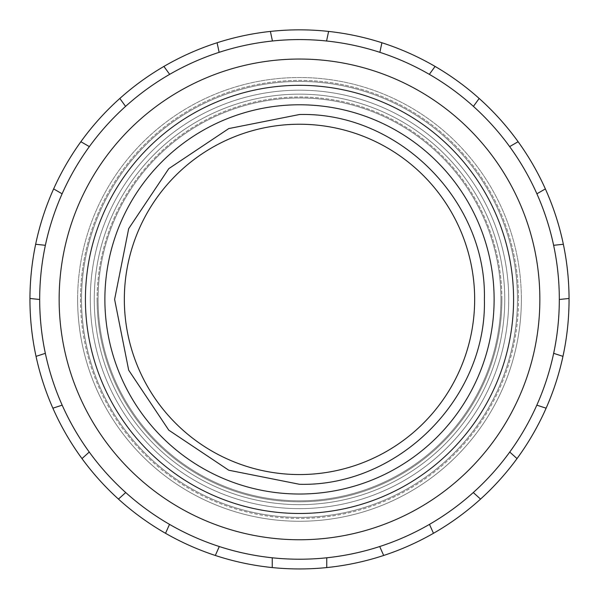 <?xml version="1.0" encoding="UTF-8"?>
<svg xmlns="http://www.w3.org/2000/svg" width="599" height="599" viewBox="0 0 599 599"><rect width="100%" height="100%" fill="white"/><g stroke="black" fill="none" stroke-linecap="round" stroke-linejoin="round"><path stroke-width="0.45" stroke-dasharray="3 2.25" d="M299.5 500.831A201.436 201.436 0 0 1 98.064 299.403A201.436 201.436 0 0 1 299.5 97.966A201.436 201.436 0 0 1 500.936 299.403A201.436 201.436 0 0 1 299.5 500.831A201.436 201.436 0 0 1 98.064 299.403A201.436 201.436 0 0 1 299.5 97.966A201.436 201.436 0 0 1 500.936 299.403A201.436 201.436 0 0 1 299.5 500.831A201.436 201.436 0 0 1 98.064 299.403A201.436 201.436 0 0 1 299.5 97.966A201.436 201.436 0 0 1 500.936 299.403A201.436 201.436 0 0 1 299.5 500.831A201.436 201.436 0 0 1 98.064 299.403A201.436 201.436 0 0 1 299.5 97.966A201.436 201.436 0 0 1 500.936 299.403A201.436 201.436 0 0 1 299.5 500.831M521.37 299.403A221.87 221.87 0 0 1 299.5 521.272A221.87 221.87 0 0 1 77.63 299.403A221.87 221.87 0 0 0 299.5 521.272A221.87 221.87 0 0 0 521.37 299.403A221.87 221.87 0 0 1 299.5 521.272A221.87 221.87 0 0 1 77.63 299.403A221.87 221.87 0 0 1 299.5 77.533A221.87 221.87 0 0 1 521.37 299.403A221.87 221.87 0 0 1 299.5 521.272A221.87 221.87 0 0 1 77.63 299.403A221.87 221.87 0 0 1 299.5 77.533A221.87 221.87 0 0 1 521.37 299.403A221.87 221.87 0 0 0 299.5 77.533A221.87 221.87 0 0 0 77.63 299.403A221.87 221.87 0 0 1 299.5 77.533A221.87 221.87 0 0 1 521.37 299.403A221.87 221.87 0 0 0 299.5 77.533A221.87 221.87 0 0 0 77.63 299.403A221.87 221.87 0 0 1 299.5 77.533A221.87 221.87 0 0 1 521.37 299.403M501.902 299.403A202.402 202.402 0 0 0 299.5 96.993A202.402 202.402 0 0 0 97.098 299.403A202.402 202.402 0 0 1 299.5 96.993A202.402 202.402 0 0 1 501.902 299.403A202.402 202.402 0 0 1 299.5 501.805A202.402 202.402 0 0 1 97.098 299.403A202.402 202.402 0 0 0 299.5 501.805A202.402 202.402 0 0 0 501.902 299.403A202.402 202.402 0 0 1 299.5 501.805A202.402 202.402 0 0 1 97.098 299.403A202.402 202.402 0 0 0 299.5 501.805A202.402 202.402 0 0 0 501.902 299.403M35.648 244.272L45.374 245.298A259.816 259.816 0 0 0 39.684 299.493L29.95 298.467A269.55 269.55 0 0 1 35.648 244.272L45.374 245.298A259.816 259.816 0 0 1 62.109 193.806L53.633 188.917A269.55 269.55 0 0 0 35.648 244.272L45.374 245.298A259.816 259.816 0 0 0 299.5 559.219A259.816 259.816 0 0 0 553.626 245.298L563.352 244.272A269.55 269.55 0 0 1 569.05 298.467L560.162 299.403M494.123 299.403A194.623 194.623 0 0 1 299.5 494.025A194.623 194.623 0 0 1 104.877 299.403A194.623 194.623 0 0 1 299.5 104.78A194.623 194.623 0 0 1 494.123 299.403A194.623 194.623 0 0 1 299.5 494.025A194.623 194.623 0 0 1 104.877 299.403A194.623 194.623 0 0 1 299.5 104.78A194.623 194.623 0 0 1 494.123 299.403A194.623 194.623 0 0 1 299.5 494.025A194.623 194.623 0 0 1 104.877 299.403A194.623 194.623 0 0 1 299.5 104.78A194.623 194.623 0 0 1 494.123 299.403A194.623 194.623 0 0 1 299.5 494.025A194.623 194.623 0 0 1 104.877 299.403A194.623 194.623 0 0 1 299.5 104.78A194.623 194.623 0 0 1 494.123 299.403A194.623 194.623 0 0 1 299.5 494.025A194.623 194.623 0 0 1 104.877 299.403A194.623 194.623 0 0 1 299.5 104.78A194.623 194.623 0 0 1 494.123 299.403A194.623 194.623 0 0 1 299.5 494.025A194.623 194.623 0 0 1 104.877 299.403A194.623 194.623 0 0 1 299.5 104.78A194.623 194.623 0 0 1 494.123 299.403A194.623 194.623 0 0 1 299.5 494.025A194.623 194.623 0 0 1 104.877 299.403A194.623 194.623 0 0 1 299.5 104.78A194.623 194.623 0 0 1 494.123 299.403A194.623 194.623 0 0 0 299.5 104.78A194.623 194.623 0 0 0 104.877 299.403M124.337 299.403A175.163 175.163 0 0 1 299.5 124.24A175.163 175.163 0 0 1 474.663 299.403A175.163 175.163 0 0 1 299.5 474.558A175.163 175.163 0 0 1 124.337 299.403M569.05 298.467L559.316 299.493A259.816 259.816 0 0 1 553.663 353.335L562.963 356.36A269.55 269.55 0 0 1 546.123 408.181L536.824 405.164A259.816 259.816 0 0 0 553.663 353.335L562.963 356.36A269.55 269.55 0 0 0 569.05 299.403A269.55 269.55 0 0 0 569.05 298.467L559.316 299.493A259.816 259.816 0 0 0 299.5 39.586A259.816 259.816 0 0 0 39.684 299.493L29.95 298.467A269.55 269.55 0 0 0 29.95 299.403A269.55 269.55 0 0 0 36.037 356.36L45.337 353.335A259.816 259.816 0 0 0 62.176 405.164L52.877 408.181A269.55 269.55 0 0 1 36.037 356.36L45.337 353.335A259.816 259.816 0 0 0 62.176 405.164L52.877 408.181A269.55 269.55 0 0 0 81.981 458.594L89.251 452.05A259.816 259.816 0 0 0 125.715 492.543L118.445 499.094A269.55 269.55 0 0 1 81.981 458.594L89.251 452.05A259.816 259.816 0 0 0 125.715 492.543L118.445 499.094A269.55 269.55 0 0 0 165.534 533.305L169.517 524.365A259.816 259.816 0 0 0 219.294 546.535L215.318 555.468A269.55 269.55 0 0 1 165.534 533.305L169.517 524.365A259.816 259.816 0 0 0 219.294 546.535L215.318 555.468A269.55 269.55 0 0 0 272.253 567.575L272.253 557.789A259.816 259.816 0 0 0 326.747 557.789L326.747 567.575A269.55 269.55 0 0 1 272.253 567.575L272.253 557.789A259.816 259.816 0 0 0 326.747 557.789L326.747 567.575A269.55 269.55 0 0 0 383.682 555.468L379.706 546.535A259.816 259.816 0 0 0 429.483 524.365L433.466 533.305A269.55 269.55 0 0 1 383.682 555.468L379.706 546.535A259.816 259.816 0 0 0 429.483 524.365L433.466 533.305A269.55 269.55 0 0 0 480.555 499.094L473.285 492.543A259.816 259.816 0 0 0 509.749 452.05L517.019 458.594A269.55 269.55 0 0 1 480.555 499.094L473.285 492.543A259.816 259.816 0 0 0 509.749 452.05L517.019 458.594A269.55 269.55 0 0 0 546.123 408.181L536.824 405.164A259.816 259.816 0 0 1 509.749 452.05L517.019 458.594M559.316 299.493A259.816 259.816 0 0 0 553.626 245.298L563.352 244.272A269.55 269.55 0 0 0 545.367 188.917L536.891 193.806A259.816 259.816 0 0 0 509.644 146.613L518.12 141.723A269.55 269.55 0 0 1 545.367 188.917L536.891 193.806A259.816 259.816 0 0 1 553.626 245.298L563.352 244.272M546.123 408.181L536.824 405.164A259.816 259.816 0 0 0 553.663 353.335L562.963 356.36M536.824 405.164A259.816 259.816 0 0 1 509.749 452.05M480.555 499.094L473.285 492.543A259.816 259.816 0 0 1 429.483 524.365L433.466 533.305M383.682 555.468L379.706 546.535A259.816 259.816 0 0 1 326.747 557.789L326.747 567.575M272.253 567.575L272.253 557.789A259.816 259.816 0 0 1 219.294 546.535L215.318 555.468M165.534 533.305L169.517 524.365A259.816 259.816 0 0 1 125.715 492.543L118.445 499.094M81.981 458.594L89.251 452.05A259.816 259.816 0 0 1 62.176 405.164L52.877 408.181M36.037 356.36L45.337 353.335A259.816 259.816 0 0 1 39.684 299.493L29.95 298.467M569.05 299.403A269.55 269.55 0 0 1 299.5 568.953A269.55 269.55 0 0 1 29.95 299.403A269.55 269.55 0 0 1 299.5 29.853A269.55 269.55 0 0 1 569.05 299.403A269.55 269.55 0 0 1 299.5 568.953A269.55 269.55 0 0 1 29.95 299.403A269.55 269.55 0 0 1 299.5 29.853A269.55 269.55 0 0 1 569.05 299.403M479.17 98.461L473.42 106.382A259.816 259.816 0 0 0 429.333 74.351L435.084 66.437A269.55 269.55 0 0 1 479.17 98.461L473.42 106.382A259.816 259.816 0 0 1 509.644 146.613L518.12 141.723A269.55 269.55 0 0 0 479.17 98.461L473.42 106.382A259.816 259.816 0 0 1 509.644 146.613L518.12 141.723M381.907 42.761L379.871 52.33A259.816 259.816 0 0 0 326.567 40.994L328.604 31.425A269.55 269.55 0 0 1 381.907 42.761L379.871 52.33A259.816 259.816 0 0 1 429.333 74.351L435.084 66.437A269.55 269.55 0 0 0 381.907 42.761L379.871 52.33A259.816 259.816 0 0 1 429.333 74.351L435.084 66.437M270.396 31.425L272.433 40.994A259.816 259.816 0 0 0 219.129 52.33L217.093 42.761A269.55 269.55 0 0 1 270.396 31.425L272.433 40.994A259.816 259.816 0 0 1 326.567 40.994L328.604 31.425A269.55 269.55 0 0 0 270.396 31.425L272.433 40.994A259.816 259.816 0 0 0 219.129 52.33L217.093 42.761A269.55 269.55 0 0 0 163.916 66.437L169.667 74.351A259.816 259.816 0 0 0 125.58 106.382L119.83 98.461A269.55 269.55 0 0 1 163.916 66.437L169.667 74.351A259.816 259.816 0 0 1 219.129 52.33L217.093 42.761M80.88 141.723L89.356 146.613A259.816 259.816 0 0 0 62.109 193.806L53.633 188.917A269.55 269.55 0 0 1 80.88 141.723L89.356 146.613A259.816 259.816 0 0 1 125.58 106.382L119.83 98.461A269.55 269.55 0 0 0 80.88 141.723L89.356 146.613A259.816 259.816 0 0 0 62.109 193.806L53.633 188.917M545.367 188.917L536.891 193.806A259.816 259.816 0 0 0 509.644 146.613M379.871 52.33A259.816 259.816 0 0 0 326.567 40.994L328.604 31.425M163.916 66.437L169.667 74.351A259.816 259.816 0 0 0 125.58 106.382L119.83 98.461M473.42 106.382A259.816 259.816 0 0 0 429.333 74.351M508.716 299.403A209.216 209.216 0 0 1 299.5 508.618A209.216 209.216 0 0 1 90.284 299.403A209.216 209.216 0 0 1 299.5 90.187A209.216 209.216 0 0 1 508.716 299.403A209.216 209.216 0 0 1 299.5 508.618A209.216 209.216 0 0 1 90.284 299.403A209.216 209.216 0 0 1 299.5 90.187A209.216 209.216 0 0 1 508.716 299.403A209.216 209.216 0 0 1 299.5 508.618A209.216 209.216 0 0 1 90.284 299.403A209.216 209.216 0 0 1 299.5 90.187A209.216 209.216 0 0 1 508.716 299.403A209.216 209.216 0 0 1 299.5 508.618A209.216 209.216 0 0 1 90.284 299.403A209.216 209.216 0 0 1 299.5 90.187A209.216 209.216 0 0 1 508.716 299.403M517.476 299.403A217.976 217.976 0 0 1 299.5 517.379A217.976 217.976 0 0 1 81.524 299.403A217.976 217.976 0 0 1 299.5 81.427A217.976 217.976 0 0 1 517.476 299.403A217.976 217.976 0 0 1 299.5 517.379A217.976 217.976 0 0 1 81.524 299.403A217.976 217.976 0 0 1 299.5 81.427A217.976 217.976 0 0 1 517.476 299.403A217.976 217.976 0 0 1 299.5 517.379A217.976 217.976 0 0 1 81.524 299.403A217.976 217.976 0 0 1 299.5 81.427A217.976 217.976 0 0 1 517.476 299.403A217.976 217.976 0 0 1 299.5 517.379A217.976 217.976 0 0 1 81.524 299.403A217.976 217.976 0 0 1 299.5 81.427A217.976 217.976 0 0 1 517.476 299.403A217.976 217.976 0 0 1 299.5 517.379A217.976 217.976 0 0 1 81.524 299.403A217.976 217.976 0 0 1 299.5 81.427A217.976 217.976 0 0 1 517.476 299.403A217.976 217.976 0 0 1 299.5 517.379A217.976 217.976 0 0 1 81.524 299.403A217.976 217.976 0 0 1 299.5 81.427A217.976 217.976 0 0 1 517.476 299.403A217.976 217.976 0 0 1 299.5 517.379A217.976 217.976 0 0 1 81.524 299.403A217.976 217.976 0 0 1 299.5 81.427A217.976 217.976 0 0 1 517.476 299.403A217.976 217.976 0 0 1 299.5 517.379A217.976 217.976 0 0 1 81.524 299.403A217.976 217.976 0 0 1 299.5 81.427A217.976 217.976 0 0 1 517.476 299.403M80.483 299.403A219.017 219.017 0 0 0 299.5 518.42A219.017 219.017 0 0 0 518.517 299.403A219.017 219.017 0 0 1 299.5 518.42A219.017 219.017 0 0 1 80.483 299.403A219.017 219.017 0 0 1 299.5 80.386A219.017 219.017 0 0 1 518.517 299.403A219.017 219.017 0 0 0 299.5 80.386A219.017 219.017 0 0 0 80.483 299.403M94.245 299.403A205.255 205.255 0 0 1 299.5 94.148A205.255 205.255 0 0 1 504.755 299.403A205.255 205.255 0 0 0 299.5 94.148A205.255 205.255 0 0 0 94.245 299.403A205.255 205.255 0 0 0 299.5 504.658A205.255 205.255 0 0 0 504.755 299.403A205.255 205.255 0 0 1 299.5 504.658A205.255 205.255 0 0 1 94.245 299.403M539.856 299.403A240.356 240.356 0 0 1 299.5 539.759A240.356 240.356 0 0 1 59.144 299.403A240.356 240.356 0 0 1 299.5 59.046A240.356 240.356 0 0 1 539.856 299.403M85.417 299.403A214.083 214.083 0 0 0 299.5 513.485A214.083 214.083 0 0 0 513.583 299.403A214.083 214.083 0 0 0 299.5 85.32A214.083 214.083 0 0 0 85.417 299.403M559.316 299.403A259.816 259.816 0 0 0 299.5 39.586A259.816 259.816 0 0 0 39.684 299.403M299.5 484.291L228.773 470.23L168.783 430.164L128.688 370.175L114.611 299.403L128.688 228.631L168.783 168.648L228.773 128.575L299.5 114.514C398.23 111.946 486.942 200.568 484.389 299.403C486.95 398.23 398.23 486.86 299.5 484.291"/><path stroke-width="0.9" d="M104.877 299.403A194.623 194.623 0 0 0 299.5 494.025A194.623 194.623 0 0 0 494.123 299.403A194.623 194.623 0 0 0 299.5 104.78A194.623 194.623 0 0 0 104.877 299.403A194.623 194.623 0 0 1 299.5 104.78A194.623 194.623 0 0 1 494.123 299.403M559.316 299.403A259.816 259.816 0 0 1 299.5 559.219A259.816 259.816 0 0 1 39.684 299.403A259.816 259.816 0 0 1 299.5 39.586A259.816 259.816 0 0 1 559.316 299.403A259.816 259.816 0 0 0 299.5 39.586A259.816 259.816 0 0 0 39.684 299.403M124.337 299.403A175.163 175.163 0 0 1 299.5 124.24A175.163 175.163 0 0 1 474.663 299.403A175.163 175.163 0 0 1 299.5 474.558A175.163 175.163 0 0 1 124.337 299.403M560.162 299.403L569.05 298.467A269.55 269.55 0 0 1 569.05 299.403A269.55 269.55 0 0 1 36.037 356.36A269.55 269.55 0 0 1 29.95 299.403A269.55 269.55 0 0 1 29.95 298.467A269.55 269.55 0 0 1 563.352 244.272A269.55 269.55 0 0 1 569.05 298.467M36.037 356.36L45.337 353.335A259.816 259.816 0 0 1 39.684 299.493L29.95 298.467M81.981 458.594L89.251 452.05A259.816 259.816 0 0 1 62.176 405.164L52.877 408.181M165.534 533.305L169.517 524.365A259.816 259.816 0 0 1 125.715 492.543L118.445 499.094M272.253 567.575L272.253 557.789A259.816 259.816 0 0 1 219.294 546.535L215.318 555.468M383.682 555.468L379.706 546.535A259.816 259.816 0 0 1 326.747 557.789L326.747 567.575M480.555 499.094L473.285 492.543A259.816 259.816 0 0 1 429.483 524.365L433.466 533.305M559.316 299.493A259.816 259.816 0 0 1 553.663 353.335L562.963 356.36M517.019 458.594L509.749 452.05M536.824 405.164L546.123 408.181M563.352 244.272L553.626 245.298A259.816 259.816 0 0 0 536.891 193.806L545.367 188.917M518.12 141.723L509.644 146.613M473.42 106.382L479.17 98.461M435.084 66.437L429.333 74.351M379.871 52.33L381.907 42.761M328.604 31.425L326.567 40.994A259.816 259.816 0 0 0 272.433 40.994L270.396 31.425M217.093 42.761L219.129 52.33A259.816 259.816 0 0 0 169.667 74.351L163.916 66.437M119.83 98.461L125.58 106.382A259.816 259.816 0 0 0 89.356 146.613L80.88 141.723M53.633 188.917L62.109 193.806A259.816 259.816 0 0 0 45.374 245.298L35.648 244.272M513.583 299.403A214.083 214.083 0 0 1 299.5 513.485A214.083 214.083 0 0 1 85.417 299.403A214.083 214.083 0 0 1 299.5 85.32A214.083 214.083 0 0 1 513.583 299.403M59.144 299.403A240.356 240.356 0 0 0 299.5 539.759A240.356 240.356 0 0 0 539.856 299.403A240.356 240.356 0 0 0 299.5 59.046A240.356 240.356 0 0 0 59.144 299.403M299.5 484.291L228.773 470.23L168.783 430.164L128.688 370.175L114.611 299.403L128.688 228.631L168.783 168.648L228.773 128.575L299.5 114.514C398.23 111.946 486.942 200.568 484.389 299.403C486.95 398.23 398.23 486.86 299.5 484.291"/></g></svg>
